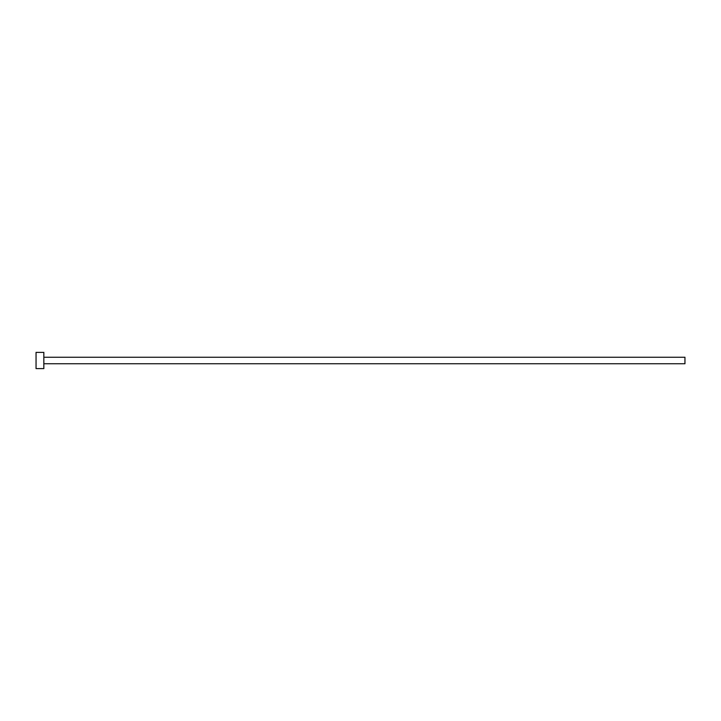 <?xml version="1.0" encoding="UTF-8"?>
<svg xmlns="http://www.w3.org/2000/svg" width="721" height="721" viewBox="0 0 721 721"><rect width="100%" height="100%" fill="white"/><g stroke="black" fill="none" stroke-linecap="round" stroke-linejoin="round"><path stroke-width="0.54" stroke-dasharray="3.6 2.7" d="M684.95 363.745L684.95 357.255M43.837 368.611L43.837 352.389M36.05 368.611L36.05 352.389M43.837 360.5L43.837 357.255L43.837 360.5"/><path stroke-width="1.08" d="M43.837 357.255L684.95 357.255L684.95 363.745L43.837 363.745M43.837 360.5L43.837 368.611L36.05 368.611L36.05 352.389L43.837 352.389L43.837 360.5"/></g></svg>

